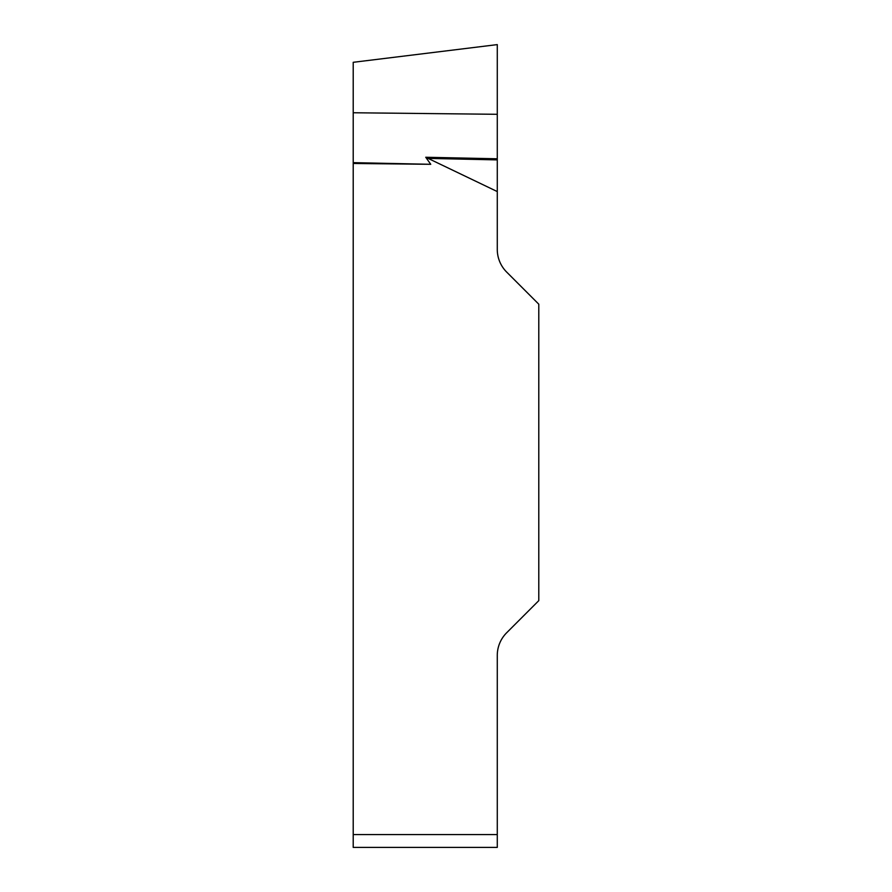 <?xml version="1.0" encoding="UTF-8"?>
<svg xmlns="http://www.w3.org/2000/svg" width="892" height="892" viewBox="0 0 892 892"><rect width="100%" height="100%" fill="white"/><g stroke="black" fill="none" stroke-linecap="round" stroke-linejoin="round"><path stroke-width="1.34" d="M497.279 191.568L425.74 157.26L430.747 164.306L353.21 163.47L353.21 62.306L353.21 112.76L497.279 114.299L497.279 44.611L497.279 249.403A32.045 32.045 0 0 0 506.667 272.071L538.79 304.194L538.79 600.639L506.667 632.763A32.045 32.045 0 0 0 497.279 655.43L497.279 847.4L353.21 847.4L353.21 163.47M353.21 847.4L497.279 847.4M353.21 162.645L430.747 164.306M497.279 158.787L425.74 157.26M497.279 159.891L427.346 158.386M353.21 834.577L497.279 834.577M353.21 62.306L497.279 44.611"/></g></svg>

